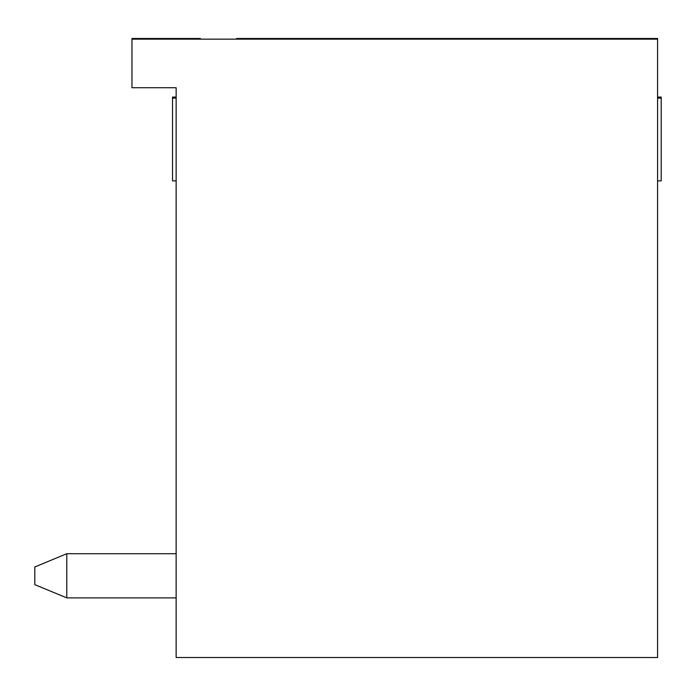 <?xml version="1.0" encoding="UTF-8"?>
<svg xmlns="http://www.w3.org/2000/svg" width="696" height="696" viewBox="0 0 696 696"><rect width="100%" height="100%" fill="white"/><g stroke="black" fill="none" stroke-linecap="round" stroke-linejoin="round"><path stroke-width="1.04" d="M176.14 97.066L172.521 97.066L172.521 97.736L176.14 97.736L176.14 87.739L131.97 87.739L131.97 39.15L657.581 39.15L657.581 657.511L176.14 657.511L176.14 87.739L176.14 237.249L176.14 180.873L172.521 180.873L172.521 98.101L176.14 98.101M657.581 98.101L661.2 98.101L661.2 180.873L657.581 180.873M661.2 98.101L657.581 97.736M34.8 584.64L34.8 566.97L66.79 553.72L66.79 597.89L176.14 597.89L66.79 597.89L176.14 597.89L66.79 597.89L176.14 597.89L66.79 597.89L176.14 597.89L66.79 597.89L34.8 584.64L34.8 566.97M176.14 553.72L66.79 553.72M657.581 97.066L661.2 97.066L661.2 97.736L657.581 97.44M236.649 39.15L236.649 38.489L633.282 38.489L633.282 39.15L633.282 38.489L657.581 38.489L657.581 39.15M176.14 97.44L172.521 97.44M131.97 38.489L200.431 38.489L200.431 39.15L200.431 38.489L131.97 38.489L131.97 39.15M236.649 38.489L597.064 38.489L597.064 39.15M597.064 38.489L633.282 38.489L633.282 39.15L633.282 38.489L657.581 38.489"/></g></svg>
